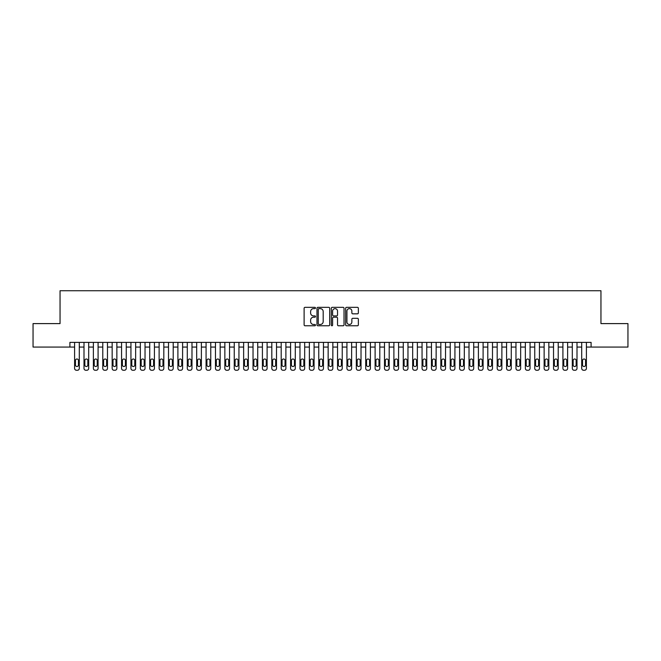 <?xml version="1.0" encoding="UTF-8"?>
<svg xmlns="http://www.w3.org/2000/svg" width="661" height="661" viewBox="0 0 661 661"><rect width="100%" height="100%" fill="white"/><g stroke="black" fill="none" stroke-linecap="round" stroke-linejoin="round"><path stroke-width="0.99" d="M315.479 307.985A0.644 0.644 0 0 0 314.826 307.34L305.035 307.34A0.925 0.925 0 0 0 304.118 308.257L304.118 324.848A0.925 0.925 0 0 0 305.035 325.774L314.826 325.774A0.644 0.644 0 0 0 315.479 325.129A0.644 0.644 0 0 0 314.826 324.485L313.562 324.485A2.95 2.95 0 0 1 310.612 321.535L310.612 320.147A2.95 2.95 0 0 1 313.562 317.197L314.826 317.197A0.644 0.644 0 0 0 315.479 316.553A0.644 0.644 0 0 0 314.826 315.908L313.562 315.908A2.95 2.95 0 0 1 310.612 312.959L310.612 311.579A2.95 2.95 0 0 1 313.562 308.629L314.826 308.629A0.644 0.644 0 0 0 315.479 307.985M357.436 313.835A0.925 0.925 0 0 0 358.361 312.917L358.361 308.257A0.925 0.925 0 0 0 357.436 307.34L346.562 307.34A0.925 0.925 0 0 0 345.637 308.257L345.637 324.848A0.925 0.925 0 0 0 346.562 325.774L357.436 325.774A0.925 0.925 0 0 0 358.361 324.848L358.361 319.23A0.925 0.925 0 0 0 357.436 318.305L352.784 318.305A0.925 0.925 0 0 0 351.859 319.23L351.859 322.014A2.462 2.462 0 0 1 349.396 324.485A2.462 2.462 0 0 1 346.934 322.014L346.934 311.091A2.462 2.462 0 0 1 349.396 308.629A2.462 2.462 0 0 1 351.859 311.091L351.859 312.917A0.925 0.925 0 0 0 352.784 313.835L357.436 313.835M69.909 347.075L33.05 347.075L33.05 323.601L60.052 323.601L60.052 290.733L600.948 290.733L600.948 323.601L627.95 323.601L627.95 347.075L591.091 347.075L591.091 342.381L69.909 342.381L69.909 347.075L74.602 347.075M329.69 308.257A0.925 0.925 0 0 0 328.773 307.34L317.891 307.34A0.925 0.925 0 0 0 316.974 308.257L316.974 324.848A0.925 0.925 0 0 0 317.891 325.774L328.773 325.774A0.925 0.925 0 0 0 329.69 324.848L329.69 308.257M332.227 307.34L343.109 307.34A0.925 0.925 0 0 1 344.026 308.257L344.026 324.848A0.925 0.925 0 0 1 343.109 325.774L338.449 325.774A0.925 0.925 0 0 1 337.531 324.848L337.531 318.123A0.925 0.925 0 0 0 336.606 317.197L333.516 317.197A0.925 0.925 0 0 0 332.599 318.123L332.599 325.129A0.644 0.644 0 0 1 331.954 325.774A0.644 0.644 0 0 1 331.31 325.129L331.31 308.257A0.925 0.925 0 0 1 332.227 307.34M79.295 342.381L79.295 368.392L79.295 347.075L83.997 347.075M88.69 342.381L88.69 368.392L88.69 347.075L93.383 347.075M98.084 342.381L98.084 368.392L98.084 347.075L102.777 347.075M107.47 342.381L107.47 368.392L107.47 347.075L112.163 347.075M116.865 342.381L116.865 368.392L116.865 347.075L121.558 347.075M126.251 342.381L126.251 368.392L126.251 347.075L130.944 347.075M135.645 342.381L135.645 368.392L135.645 347.075L140.339 347.075M145.032 342.381L145.032 368.392L145.032 347.075L149.733 347.075M154.426 342.381L154.426 368.392L154.426 347.075L159.119 347.075M163.812 342.381L163.812 368.392L163.812 347.075L168.514 347.075M173.207 342.381L173.207 368.392L173.207 347.075L177.9 347.075M182.593 342.381L182.593 368.392L182.593 347.075L187.294 347.075M191.987 342.381L191.987 368.392L191.987 347.075L196.681 347.075M201.382 342.381L201.382 368.392L201.382 347.075L206.075 347.075M210.768 342.381L210.768 368.392L210.768 347.075L215.461 347.075M220.163 342.381L220.163 368.392L220.163 347.075L224.856 347.075M229.549 342.381L229.549 368.392L229.549 347.075L234.242 347.075M238.943 342.381L238.943 368.392L238.943 347.075L243.636 347.075M248.329 342.381L248.329 368.392L248.329 347.075L253.031 347.075M257.724 342.381L257.724 368.392L257.724 347.075L262.417 347.075M267.11 342.381L267.11 368.392L267.11 347.075L271.811 347.075M276.505 342.381L276.505 368.392L276.505 347.075L281.198 347.075M285.891 342.381L285.891 368.392L285.891 347.075L290.592 347.075M295.285 342.381L295.285 368.392L295.285 347.075L299.978 347.075M304.68 342.381L304.68 368.392L304.68 347.075L309.373 347.075M314.066 342.381L314.066 368.392L314.066 347.075L318.759 347.075M323.46 342.381L323.46 368.392L323.46 347.075L328.153 347.075M332.847 342.381L332.847 368.392L332.847 347.075L337.54 347.075M342.241 342.381L342.241 368.392L342.241 347.075L346.934 347.075M351.627 342.381L351.627 368.392L351.627 347.075L356.32 347.075M361.022 342.381L361.022 368.392L361.022 347.075L365.715 347.075M370.408 342.381L370.408 368.392L370.408 347.075L375.109 347.075M379.802 342.381L379.802 368.392L379.802 347.075L384.495 347.075M389.189 342.381L389.189 368.392L389.189 347.075L393.89 347.075M398.583 342.381L398.583 368.392L398.583 347.075L403.276 347.075M407.969 342.381L407.969 368.392L407.969 347.075L412.671 347.075M417.364 342.381L417.364 368.392L417.364 347.075L422.057 347.075M426.758 342.381L426.758 368.392L426.758 347.075L431.451 347.075M436.144 342.381L436.144 368.392L436.144 347.075L440.837 347.075M445.539 342.381L445.539 368.392L445.539 347.075L450.232 347.075M454.925 342.381L454.925 368.392L454.925 347.075L459.618 347.075M464.319 342.381L464.319 368.392L464.319 347.075L469.013 347.075M473.706 342.381L473.706 368.392L473.706 347.075L478.407 347.075M483.1 342.381L483.1 368.392L483.1 347.075L487.793 347.075M492.486 342.381L492.486 368.392L492.486 347.075L497.188 347.075M501.881 342.381L501.881 368.392L501.881 347.075L506.574 347.075M511.267 342.381L511.267 368.392L511.267 347.075L515.968 347.075M520.661 342.381L520.661 368.392L520.661 347.075L525.355 347.075M530.056 342.381L530.056 368.392L530.056 347.075L534.749 347.075M539.442 342.381L539.442 368.392L539.442 347.075L544.135 347.075M548.837 342.381L548.837 368.392L548.837 347.075L553.53 347.075M558.223 342.381L558.223 368.392L558.223 347.075L562.916 347.075M567.617 342.381L567.617 368.392L567.617 347.075L572.31 347.075M577.003 342.381L577.003 368.392L577.003 347.075L581.705 347.075M586.398 342.381L586.398 368.392L586.398 347.075L591.091 347.075M318.908 308.629A0.644 0.644 0 0 0 318.263 309.274L318.263 323.84A0.644 0.644 0 0 0 318.908 324.485L320.246 324.485A2.95 2.95 0 0 0 323.196 321.535L323.196 311.579A2.95 2.95 0 0 0 320.246 308.629L318.908 308.629M337.531 311.141A2.462 2.462 0 0 0 335.061 308.67A2.462 2.462 0 0 0 332.599 311.141L332.599 314.991A0.925 0.925 0 0 0 333.516 315.908L336.606 315.908A0.925 0.925 0 0 0 337.531 314.991L337.531 311.141M75.445 365.012A1.504 1.504 80.5 0 0 76.949 366.516A1.504 1.504 80.5 0 0 78.452 365.012A1.504 1.504 -80.5 0 1 76.949 366.516A1.504 1.504 -80.5 0 1 75.445 365.012L75.445 360.501A1.504 1.504 -80.5 0 1 76.949 358.997A1.504 1.504 -80.5 0 1 78.452 360.501A1.504 1.504 80.5 0 0 76.949 358.997A1.504 1.504 80.5 0 0 75.445 360.501M74.602 342.381L74.602 368.392A1.876 1.876 99.5 0 0 76.486 370.267L77.42 370.267A1.876 1.876 99.5 0 0 79.295 368.392M78.452 360.501L78.452 365.012M84.839 365.012A1.504 1.504 80.5 0 0 86.343 366.516A1.504 1.504 80.5 0 0 87.847 365.012A1.504 1.504 -80.5 0 1 86.343 366.516A1.504 1.504 -80.5 0 1 84.839 365.012L84.839 360.501A1.504 1.504 -80.5 0 1 86.343 358.997A1.504 1.504 -80.5 0 1 87.847 360.501A1.504 1.504 80.5 0 0 86.343 358.997A1.504 1.504 80.5 0 0 84.839 360.501M94.234 365.012A1.504 1.504 80.5 0 0 95.729 366.516A1.504 1.504 80.5 0 0 97.233 365.012A1.504 1.504 -80.5 0 1 95.729 366.516A1.504 1.504 -80.5 0 1 94.234 365.012L94.234 360.501A1.504 1.504 -80.5 0 1 95.729 358.997A1.504 1.504 -80.5 0 1 97.233 360.501A1.504 1.504 80.5 0 0 95.729 358.997A1.504 1.504 80.5 0 0 94.234 360.501M103.62 365.012A1.504 1.504 80.5 0 0 105.124 366.516A1.504 1.504 80.5 0 0 106.628 365.012A1.504 1.504 -80.5 0 1 105.124 366.516A1.504 1.504 -80.5 0 1 103.62 365.012L103.62 360.501A1.504 1.504 -80.5 0 1 105.124 358.997A1.504 1.504 -80.5 0 1 106.628 360.501A1.504 1.504 80.5 0 0 105.124 358.997A1.504 1.504 80.5 0 0 103.62 360.501M113.014 365.012A1.504 1.504 80.5 0 0 114.518 366.516A1.504 1.504 80.5 0 0 116.014 365.012A1.504 1.504 -80.5 0 1 114.518 366.516A1.504 1.504 -80.5 0 1 113.014 365.012L113.014 360.501A1.504 1.504 -80.5 0 1 114.518 358.997A1.504 1.504 -80.5 0 1 116.014 360.501A1.504 1.504 80.5 0 0 114.518 358.997A1.504 1.504 80.5 0 0 113.014 360.501M83.997 342.381L83.997 368.392A1.876 1.876 99.5 0 0 85.872 370.267L86.814 370.267A1.876 1.876 99.5 0 0 88.69 368.392M87.847 360.501L87.847 365.012M93.383 342.381L93.383 368.392A1.876 1.876 99.5 0 0 95.267 370.267L96.2 370.267A1.876 1.876 99.5 0 0 98.084 368.392M97.233 360.501L97.233 365.012M102.777 342.381L102.777 368.392A1.876 1.876 99.5 0 0 104.653 370.267L105.595 370.267A1.876 1.876 99.5 0 0 107.47 368.392M106.628 360.501L106.628 365.012M112.163 342.381L112.163 368.392A1.876 1.876 99.5 0 0 114.047 370.267L114.981 370.267A1.876 1.876 99.5 0 0 116.865 368.392M116.014 360.501L116.014 365.012M122.401 365.012A1.504 1.504 80.5 0 0 123.904 366.516A1.504 1.504 80.5 0 0 125.408 365.012A1.504 1.504 -80.5 0 1 123.904 366.516A1.504 1.504 -80.5 0 1 122.401 365.012L122.401 360.501A1.504 1.504 -80.5 0 1 123.904 358.997A1.504 1.504 -80.5 0 1 125.408 360.501A1.504 1.504 80.5 0 0 123.904 358.997A1.504 1.504 80.5 0 0 122.401 360.501M121.558 342.381L121.558 368.392A1.876 1.876 99.5 0 0 123.433 370.267L124.375 370.267A1.876 1.876 99.5 0 0 126.251 368.392M125.408 360.501L125.408 365.012M131.795 365.012A1.504 1.504 80.5 0 0 133.299 366.516A1.504 1.504 80.5 0 0 134.794 365.012A1.504 1.504 -80.5 0 1 133.299 366.516A1.504 1.504 -80.5 0 1 131.795 365.012L131.795 360.501A1.504 1.504 -80.5 0 1 133.299 358.997A1.504 1.504 -80.5 0 1 134.794 360.501A1.504 1.504 80.5 0 0 133.299 358.997A1.504 1.504 80.5 0 0 131.795 360.501M130.944 342.381L130.944 368.392A1.876 1.876 99.5 0 0 132.828 370.267L133.762 370.267A1.876 1.876 99.5 0 0 135.645 368.392M134.794 360.501L134.794 365.012M141.181 365.012A1.504 1.504 80.5 0 0 142.685 366.516A1.504 1.504 80.5 0 0 144.189 365.012A1.504 1.504 -80.5 0 1 142.685 366.516A1.504 1.504 -80.5 0 1 141.181 365.012L141.181 360.501A1.504 1.504 -80.5 0 1 142.685 358.997A1.504 1.504 -80.5 0 1 144.189 360.501A1.504 1.504 80.5 0 0 142.685 358.997A1.504 1.504 80.5 0 0 141.181 360.501M140.339 342.381L140.339 368.392A1.876 1.876 99.5 0 0 142.214 370.267L143.156 370.267A1.876 1.876 99.5 0 0 145.032 368.392M144.189 360.501L144.189 365.012M150.576 365.012A1.504 1.504 80.5 0 0 152.08 366.516A1.504 1.504 80.5 0 0 153.583 365.012A1.504 1.504 -80.5 0 1 152.08 366.516A1.504 1.504 -80.5 0 1 150.576 365.012L150.576 360.501A1.504 1.504 -80.5 0 1 152.08 358.997A1.504 1.504 -80.5 0 1 153.583 360.501A1.504 1.504 80.5 0 0 152.08 358.997A1.504 1.504 80.5 0 0 150.576 360.501M149.733 342.381L149.733 368.392A1.876 1.876 99.5 0 0 151.609 370.267L152.551 370.267A1.876 1.876 99.5 0 0 154.426 368.392M153.583 360.501L153.583 365.012M159.962 365.012A1.504 1.504 80.5 0 0 161.466 366.516A1.504 1.504 80.5 0 0 162.97 365.012A1.504 1.504 -80.5 0 1 161.466 366.516A1.504 1.504 -80.5 0 1 159.962 365.012L159.962 360.501A1.504 1.504 -80.5 0 1 161.466 358.997A1.504 1.504 -80.5 0 1 162.97 360.501A1.504 1.504 80.5 0 0 161.466 358.997A1.504 1.504 80.5 0 0 159.962 360.501M169.356 365.012A1.504 1.504 80.5 0 0 170.86 366.516A1.504 1.504 80.5 0 0 172.364 365.012A1.504 1.504 -80.5 0 1 170.86 366.516A1.504 1.504 -80.5 0 1 169.356 365.012L169.356 360.501A1.504 1.504 -80.5 0 1 170.86 358.997A1.504 1.504 -80.5 0 1 172.364 360.501A1.504 1.504 80.5 0 0 170.86 358.997A1.504 1.504 80.5 0 0 169.356 360.501M178.743 365.012A1.504 1.504 80.5 0 0 180.246 366.516A1.504 1.504 80.5 0 0 181.75 365.012A1.504 1.504 -80.5 0 1 180.246 366.516A1.504 1.504 -80.5 0 1 178.743 365.012L178.743 360.501A1.504 1.504 -80.5 0 1 180.246 358.997A1.504 1.504 -80.5 0 1 181.75 360.501A1.504 1.504 80.5 0 0 180.246 358.997A1.504 1.504 80.5 0 0 178.743 360.501M188.137 365.012A1.504 1.504 80.5 0 0 189.641 366.516A1.504 1.504 80.5 0 0 191.145 365.012A1.504 1.504 -80.5 0 1 189.641 366.516A1.504 1.504 -80.5 0 1 188.137 365.012L188.137 360.501A1.504 1.504 -80.5 0 1 189.641 358.997A1.504 1.504 -80.5 0 1 191.145 360.501A1.504 1.504 80.5 0 0 189.641 358.997A1.504 1.504 80.5 0 0 188.137 360.501M197.532 365.012A1.504 1.504 80.5 0 0 199.027 366.516A1.504 1.504 80.5 0 0 200.531 365.012A1.504 1.504 -80.5 0 1 199.027 366.516A1.504 1.504 -80.5 0 1 197.532 365.012L197.532 360.501A1.504 1.504 -80.5 0 1 199.027 358.997A1.504 1.504 -80.5 0 1 200.531 360.501A1.504 1.504 80.5 0 0 199.027 358.997A1.504 1.504 80.5 0 0 197.532 360.501M206.918 365.012A1.504 1.504 80.5 0 0 208.422 366.516A1.504 1.504 80.5 0 0 209.925 365.012A1.504 1.504 -80.5 0 1 208.422 366.516A1.504 1.504 -80.5 0 1 206.918 365.012L206.918 360.501A1.504 1.504 -80.5 0 1 208.422 358.997A1.504 1.504 -80.5 0 1 209.925 360.501A1.504 1.504 80.5 0 0 208.422 358.997A1.504 1.504 80.5 0 0 206.918 360.501M216.312 365.012A1.504 1.504 80.5 0 0 217.808 366.516A1.504 1.504 80.5 0 0 219.312 365.012A1.504 1.504 -80.5 0 1 217.808 366.516A1.504 1.504 -80.5 0 1 216.312 365.012L216.312 360.501A1.504 1.504 -80.5 0 1 217.808 358.997A1.504 1.504 -80.5 0 1 219.312 360.501A1.504 1.504 80.5 0 0 217.808 358.997A1.504 1.504 80.5 0 0 216.312 360.501M225.698 365.012A1.504 1.504 80.5 0 0 227.202 366.516A1.504 1.504 80.5 0 0 228.706 365.012A1.504 1.504 -80.5 0 1 227.202 366.516A1.504 1.504 -80.5 0 1 225.698 365.012L225.698 360.501A1.504 1.504 -80.5 0 1 227.202 358.997A1.504 1.504 -80.5 0 1 228.706 360.501A1.504 1.504 80.5 0 0 227.202 358.997A1.504 1.504 80.5 0 0 225.698 360.501M235.093 365.012A1.504 1.504 80.5 0 0 236.597 366.516A1.504 1.504 80.5 0 0 238.092 365.012A1.504 1.504 -80.5 0 1 236.597 366.516A1.504 1.504 -80.5 0 1 235.093 365.012L235.093 360.501A1.504 1.504 -80.5 0 1 236.597 358.997A1.504 1.504 -80.5 0 1 238.092 360.501A1.504 1.504 80.5 0 0 236.597 358.997A1.504 1.504 80.5 0 0 235.093 360.501M244.479 365.012A1.504 1.504 80.5 0 0 245.983 366.516A1.504 1.504 80.5 0 0 247.487 365.012A1.504 1.504 -80.5 0 1 245.983 366.516A1.504 1.504 -80.5 0 1 244.479 365.012L244.479 360.501A1.504 1.504 -80.5 0 1 245.983 358.997A1.504 1.504 -80.5 0 1 247.487 360.501A1.504 1.504 80.5 0 0 245.983 358.997A1.504 1.504 80.5 0 0 244.479 360.501M253.874 365.012A1.504 1.504 80.5 0 0 255.377 366.516A1.504 1.504 80.5 0 0 256.881 365.012A1.504 1.504 -80.5 0 1 255.377 366.516A1.504 1.504 -80.5 0 1 253.874 365.012L253.874 360.501A1.504 1.504 -80.5 0 1 255.377 358.997A1.504 1.504 -80.5 0 1 256.881 360.501A1.504 1.504 80.5 0 0 255.377 358.997A1.504 1.504 80.5 0 0 253.874 360.501M263.26 365.012A1.504 1.504 80.5 0 0 264.764 366.516A1.504 1.504 80.5 0 0 266.267 365.012A1.504 1.504 -80.5 0 1 264.764 366.516A1.504 1.504 -80.5 0 1 263.26 365.012L263.26 360.501A1.504 1.504 -80.5 0 1 264.764 358.997A1.504 1.504 -80.5 0 1 266.267 360.501A1.504 1.504 80.5 0 0 264.764 358.997A1.504 1.504 80.5 0 0 263.26 360.501M159.119 342.381L159.119 368.392A1.876 1.876 99.5 0 0 160.995 370.267L161.937 370.267A1.876 1.876 99.5 0 0 163.812 368.392M162.97 360.501L162.97 365.012M168.514 342.381L168.514 368.392A1.876 1.876 99.5 0 0 170.389 370.267L171.331 370.267A1.876 1.876 99.5 0 0 173.207 368.392M172.364 360.501L172.364 365.012M177.9 342.381L177.9 368.392A1.876 1.876 99.5 0 0 179.775 370.267L180.717 370.267A1.876 1.876 99.5 0 0 182.593 368.392M181.75 360.501L181.75 365.012M187.294 342.381L187.294 368.392A1.876 1.876 99.5 0 0 189.17 370.267L190.112 370.267A1.876 1.876 99.5 0 0 191.987 368.392M191.145 360.501L191.145 365.012M196.681 342.381L196.681 368.392A1.876 1.876 99.5 0 0 198.564 370.267L199.498 370.267A1.876 1.876 99.5 0 0 201.382 368.392M200.531 360.501L200.531 365.012M206.075 342.381L206.075 368.392A1.876 1.876 99.5 0 0 207.951 370.267L208.893 370.267A1.876 1.876 99.5 0 0 210.768 368.392M209.925 360.501L209.925 365.012M215.461 342.381L215.461 368.392A1.876 1.876 99.5 0 0 217.345 370.267L218.279 370.267A1.876 1.876 99.5 0 0 220.163 368.392M219.312 360.501L219.312 365.012M224.856 342.381L224.856 368.392A1.876 1.876 99.5 0 0 226.731 370.267L227.673 370.267A1.876 1.876 99.5 0 0 229.549 368.392M228.706 360.501L228.706 365.012M234.242 342.381L234.242 368.392A1.876 1.876 99.5 0 0 236.126 370.267L237.059 370.267A1.876 1.876 99.5 0 0 238.943 368.392M238.092 360.501L238.092 365.012M243.636 342.381L243.636 368.392A1.876 1.876 99.5 0 0 245.512 370.267L246.454 370.267A1.876 1.876 99.5 0 0 248.329 368.392M247.487 360.501L247.487 365.012M253.031 342.381L253.031 368.392A1.876 1.876 99.5 0 0 254.906 370.267L255.84 370.267A1.876 1.876 99.5 0 0 257.724 368.392M256.881 360.501L256.881 365.012M262.417 342.381L262.417 368.392A1.876 1.876 99.5 0 0 264.293 370.267L265.235 370.267A1.876 1.876 99.5 0 0 267.11 368.392M266.267 360.501L266.267 365.012M272.654 365.012A1.504 1.504 80.5 0 0 274.158 366.516A1.504 1.504 80.5 0 0 275.662 365.012A1.504 1.504 -80.5 0 1 274.158 366.516A1.504 1.504 -80.5 0 1 272.654 365.012L272.654 360.501A1.504 1.504 -80.5 0 1 274.158 358.997A1.504 1.504 -80.5 0 1 275.662 360.501A1.504 1.504 80.5 0 0 274.158 358.997A1.504 1.504 80.5 0 0 272.654 360.501M282.04 365.012A1.504 1.504 80.5 0 0 283.544 366.516A1.504 1.504 80.5 0 0 285.048 365.012A1.504 1.504 -80.5 0 1 283.544 366.516A1.504 1.504 -80.5 0 1 282.04 365.012L282.04 360.501A1.504 1.504 -80.5 0 1 283.544 358.997A1.504 1.504 -80.5 0 1 285.048 360.501A1.504 1.504 80.5 0 0 283.544 358.997A1.504 1.504 80.5 0 0 282.04 360.501M291.435 365.012A1.504 1.504 80.5 0 0 292.939 366.516A1.504 1.504 80.5 0 0 294.442 365.012A1.504 1.504 -80.5 0 1 292.939 366.516A1.504 1.504 -80.5 0 1 291.435 365.012L291.435 360.501A1.504 1.504 -80.5 0 1 292.939 358.997A1.504 1.504 -80.5 0 1 294.442 360.501A1.504 1.504 80.5 0 0 292.939 358.997A1.504 1.504 80.5 0 0 291.435 360.501M300.829 365.012A1.504 1.504 80.5 0 0 302.325 366.516A1.504 1.504 80.5 0 0 303.829 365.012A1.504 1.504 -80.5 0 1 302.325 366.516A1.504 1.504 -80.5 0 1 300.829 365.012L300.829 360.501A1.504 1.504 -80.5 0 1 302.325 358.997A1.504 1.504 -80.5 0 1 303.829 360.501A1.504 1.504 80.5 0 0 302.325 358.997A1.504 1.504 80.5 0 0 300.829 360.501M271.811 342.381L271.811 368.392A1.876 1.876 99.5 0 0 273.687 370.267L274.629 370.267A1.876 1.876 99.5 0 0 276.505 368.392M275.662 360.501L275.662 365.012M281.198 342.381L281.198 368.392A1.876 1.876 99.5 0 0 283.073 370.267L284.015 370.267A1.876 1.876 99.5 0 0 285.891 368.392M285.048 360.501L285.048 365.012M290.592 342.381L290.592 368.392A1.876 1.876 99.5 0 0 292.468 370.267L293.41 370.267A1.876 1.876 99.5 0 0 295.285 368.392M294.442 360.501L294.442 365.012M299.978 342.381L299.978 368.392A1.876 1.876 99.5 0 0 301.862 370.267L302.796 370.267A1.876 1.876 99.5 0 0 304.68 368.392M303.829 360.501L303.829 365.012M310.216 365.012A1.504 1.504 80.5 0 0 311.719 366.516A1.504 1.504 80.5 0 0 313.223 365.012A1.504 1.504 -80.5 0 1 311.719 366.516A1.504 1.504 -80.5 0 1 310.216 365.012L310.216 360.501A1.504 1.504 -80.5 0 1 311.719 358.997A1.504 1.504 -80.5 0 1 313.223 360.501A1.504 1.504 80.5 0 0 311.719 358.997A1.504 1.504 80.5 0 0 310.216 360.501M309.373 342.381L309.373 368.392A1.876 1.876 99.5 0 0 311.248 370.267L312.19 370.267A1.876 1.876 99.5 0 0 314.066 368.392M313.223 360.501L313.223 365.012M319.61 365.012A1.504 1.504 80.5 0 0 321.106 366.516A1.504 1.504 80.5 0 0 322.609 365.012A1.504 1.504 -80.5 0 1 321.106 366.516A1.504 1.504 -80.5 0 1 319.61 365.012L319.61 360.501A1.504 1.504 -80.5 0 1 321.106 358.997A1.504 1.504 -80.5 0 1 322.609 360.501A1.504 1.504 80.5 0 0 321.106 358.997A1.504 1.504 80.5 0 0 319.61 360.501M318.759 342.381L318.759 368.392A1.876 1.876 99.5 0 0 320.643 370.267L321.577 370.267A1.876 1.876 99.5 0 0 323.46 368.392M322.609 360.501L322.609 365.012M328.996 365.012A1.504 1.504 80.5 0 0 330.5 366.516A1.504 1.504 80.5 0 0 332.004 365.012A1.504 1.504 -80.5 0 1 330.5 366.516A1.504 1.504 -80.5 0 1 328.996 365.012L328.996 360.501A1.504 1.504 -80.5 0 1 330.5 358.997A1.504 1.504 -80.5 0 1 332.004 360.501A1.504 1.504 80.5 0 0 330.5 358.997A1.504 1.504 80.5 0 0 328.996 360.501M328.153 342.381L328.153 368.392A1.876 1.876 99.5 0 0 330.029 370.267L330.971 370.267A1.876 1.876 99.5 0 0 332.847 368.392M332.004 360.501L332.004 365.012M338.391 365.012A1.504 1.504 80.5 0 0 339.894 366.516A1.504 1.504 80.5 0 0 341.39 365.012A1.504 1.504 -80.5 0 1 339.894 366.516A1.504 1.504 -80.5 0 1 338.391 365.012L338.391 360.501A1.504 1.504 -80.5 0 1 339.894 358.997A1.504 1.504 -80.5 0 1 341.39 360.501A1.504 1.504 80.5 0 0 339.894 358.997A1.504 1.504 80.5 0 0 338.391 360.501M337.54 342.381L337.54 368.392A1.876 1.876 99.5 0 0 339.424 370.267L340.357 370.267A1.876 1.876 99.5 0 0 342.241 368.392M341.39 360.501L341.39 365.012M347.777 365.012A1.504 1.504 80.5 0 0 349.281 366.516A1.504 1.504 80.5 0 0 350.784 365.012A1.504 1.504 -80.5 0 1 349.281 366.516A1.504 1.504 -80.5 0 1 347.777 365.012L347.777 360.501A1.504 1.504 -80.5 0 1 349.281 358.997A1.504 1.504 -80.5 0 1 350.784 360.501A1.504 1.504 80.5 0 0 349.281 358.997A1.504 1.504 80.5 0 0 347.777 360.501M346.934 342.381L346.934 368.392A1.876 1.876 99.5 0 0 348.81 370.267L349.752 370.267A1.876 1.876 99.5 0 0 351.627 368.392M350.784 360.501L350.784 365.012M357.171 365.012A1.504 1.504 80.5 0 0 358.675 366.516A1.504 1.504 80.5 0 0 360.171 365.012A1.504 1.504 -80.5 0 1 358.675 366.516A1.504 1.504 -80.5 0 1 357.171 365.012L357.171 360.501A1.504 1.504 -80.5 0 1 358.675 358.997A1.504 1.504 -80.5 0 1 360.171 360.501A1.504 1.504 80.5 0 0 358.675 358.997A1.504 1.504 80.5 0 0 357.171 360.501M356.32 342.381L356.32 368.392A1.876 1.876 99.5 0 0 358.204 370.267L359.138 370.267A1.876 1.876 99.5 0 0 361.022 368.392M360.171 360.501L360.171 365.012M366.558 365.012A1.504 1.504 80.5 0 0 368.061 366.516A1.504 1.504 80.5 0 0 369.565 365.012A1.504 1.504 -80.5 0 1 368.061 366.516A1.504 1.504 -80.5 0 1 366.558 365.012L366.558 360.501A1.504 1.504 -80.5 0 1 368.061 358.997A1.504 1.504 -80.5 0 1 369.565 360.501A1.504 1.504 80.5 0 0 368.061 358.997A1.504 1.504 80.5 0 0 366.558 360.501M365.715 342.381L365.715 368.392A1.876 1.876 99.5 0 0 367.59 370.267L368.532 370.267A1.876 1.876 99.5 0 0 370.408 368.392M369.565 360.501L369.565 365.012M375.952 365.012A1.504 1.504 80.5 0 0 377.456 366.516A1.504 1.504 80.5 0 0 378.96 365.012A1.504 1.504 -80.5 0 1 377.456 366.516A1.504 1.504 -80.5 0 1 375.952 365.012L375.952 360.501A1.504 1.504 -80.5 0 1 377.456 358.997A1.504 1.504 -80.5 0 1 378.96 360.501A1.504 1.504 80.5 0 0 377.456 358.997A1.504 1.504 80.5 0 0 375.952 360.501M375.109 342.381L375.109 368.392A1.876 1.876 99.5 0 0 376.985 370.267L377.927 370.267A1.876 1.876 99.5 0 0 379.802 368.392M378.96 360.501L378.96 365.012M385.338 365.012A1.504 1.504 80.5 0 0 386.842 366.516A1.504 1.504 80.5 0 0 388.346 365.012A1.504 1.504 -80.5 0 1 386.842 366.516A1.504 1.504 -80.5 0 1 385.338 365.012L385.338 360.501A1.504 1.504 -80.5 0 1 386.842 358.997A1.504 1.504 -80.5 0 1 388.346 360.501A1.504 1.504 80.5 0 0 386.842 358.997A1.504 1.504 80.5 0 0 385.338 360.501M384.495 342.381L384.495 368.392A1.876 1.876 99.5 0 0 386.371 370.267L387.313 370.267A1.876 1.876 99.5 0 0 389.189 368.392M388.346 360.501L388.346 365.012M394.733 365.012A1.504 1.504 80.5 0 0 396.236 366.516A1.504 1.504 80.5 0 0 397.74 365.012A1.504 1.504 -80.5 0 1 396.236 366.516A1.504 1.504 -80.5 0 1 394.733 365.012L394.733 360.501A1.504 1.504 -80.5 0 1 396.236 358.997A1.504 1.504 -80.5 0 1 397.74 360.501A1.504 1.504 80.5 0 0 396.236 358.997A1.504 1.504 80.5 0 0 394.733 360.501M393.89 342.381L393.89 368.392A1.876 1.876 99.5 0 0 395.765 370.267L396.707 370.267A1.876 1.876 99.5 0 0 398.583 368.392M397.74 360.501L397.74 365.012M404.119 365.012A1.504 1.504 80.5 0 0 405.623 366.516A1.504 1.504 80.5 0 0 407.126 365.012A1.504 1.504 -80.5 0 1 405.623 366.516A1.504 1.504 -80.5 0 1 404.119 365.012L404.119 360.501A1.504 1.504 -80.5 0 1 405.623 358.997A1.504 1.504 -80.5 0 1 407.126 360.501A1.504 1.504 80.5 0 0 405.623 358.997A1.504 1.504 80.5 0 0 404.119 360.501M403.276 342.381L403.276 368.392A1.876 1.876 99.5 0 0 405.16 370.267L406.094 370.267A1.876 1.876 99.5 0 0 407.969 368.392M407.126 360.501L407.126 365.012M413.513 365.012A1.504 1.504 80.5 0 0 415.017 366.516A1.504 1.504 80.5 0 0 416.521 365.012A1.504 1.504 -80.5 0 1 415.017 366.516A1.504 1.504 -80.5 0 1 413.513 365.012L413.513 360.501A1.504 1.504 -80.5 0 1 415.017 358.997A1.504 1.504 -80.5 0 1 416.521 360.501A1.504 1.504 80.5 0 0 415.017 358.997A1.504 1.504 80.5 0 0 413.513 360.501M412.671 342.381L412.671 368.392A1.876 1.876 99.5 0 0 414.546 370.267L415.488 370.267A1.876 1.876 99.5 0 0 417.364 368.392M416.521 360.501L416.521 365.012M422.908 365.012A1.504 1.504 80.5 0 0 424.403 366.516A1.504 1.504 80.5 0 0 425.907 365.012A1.504 1.504 -80.5 0 1 424.403 366.516A1.504 1.504 -80.5 0 1 422.908 365.012L422.908 360.501A1.504 1.504 -80.5 0 1 424.403 358.997A1.504 1.504 -80.5 0 1 425.907 360.501A1.504 1.504 80.5 0 0 424.403 358.997A1.504 1.504 80.5 0 0 422.908 360.501M422.057 342.381L422.057 368.392A1.876 1.876 99.5 0 0 423.941 370.267L424.874 370.267A1.876 1.876 99.5 0 0 426.758 368.392M425.907 360.501L425.907 365.012M432.294 365.012A1.504 1.504 80.5 0 0 433.798 366.516A1.504 1.504 80.5 0 0 435.302 365.012A1.504 1.504 -80.5 0 1 433.798 366.516A1.504 1.504 -80.5 0 1 432.294 365.012L432.294 360.501A1.504 1.504 -80.5 0 1 433.798 358.997A1.504 1.504 -80.5 0 1 435.302 360.501A1.504 1.504 80.5 0 0 433.798 358.997A1.504 1.504 80.5 0 0 432.294 360.501M431.451 342.381L431.451 368.392A1.876 1.876 99.5 0 0 433.327 370.267L434.269 370.267A1.876 1.876 99.5 0 0 436.144 368.392M435.302 360.501L435.302 365.012M441.688 365.012A1.504 1.504 80.5 0 0 443.192 366.516A1.504 1.504 80.5 0 0 444.688 365.012A1.504 1.504 -80.5 0 1 443.192 366.516A1.504 1.504 -80.5 0 1 441.688 365.012L441.688 360.501A1.504 1.504 -80.5 0 1 443.192 358.997A1.504 1.504 -80.5 0 1 444.688 360.501A1.504 1.504 80.5 0 0 443.192 358.997A1.504 1.504 80.5 0 0 441.688 360.501M440.837 342.381L440.837 368.392A1.876 1.876 99.5 0 0 442.721 370.267L443.655 370.267A1.876 1.876 99.5 0 0 445.539 368.392M444.688 360.501L444.688 365.012M451.075 365.012A1.504 1.504 80.5 0 0 452.578 366.516A1.504 1.504 80.5 0 0 454.082 365.012A1.504 1.504 -80.5 0 1 452.578 366.516A1.504 1.504 -80.5 0 1 451.075 365.012L451.075 360.501A1.504 1.504 -80.5 0 1 452.578 358.997A1.504 1.504 -80.5 0 1 454.082 360.501A1.504 1.504 80.5 0 0 452.578 358.997A1.504 1.504 80.5 0 0 451.075 360.501M450.232 342.381L450.232 368.392A1.876 1.876 99.5 0 0 452.107 370.267L453.049 370.267A1.876 1.876 99.5 0 0 454.925 368.392M454.082 360.501L454.082 365.012M460.469 365.012A1.504 1.504 80.5 0 0 461.973 366.516A1.504 1.504 80.5 0 0 463.468 365.012A1.504 1.504 -80.5 0 1 461.973 366.516A1.504 1.504 -80.5 0 1 460.469 365.012L460.469 360.501A1.504 1.504 -80.5 0 1 461.973 358.997A1.504 1.504 -80.5 0 1 463.468 360.501A1.504 1.504 80.5 0 0 461.973 358.997A1.504 1.504 80.5 0 0 460.469 360.501M459.618 342.381L459.618 368.392A1.876 1.876 99.5 0 0 461.502 370.267L462.436 370.267A1.876 1.876 99.5 0 0 464.319 368.392M463.468 360.501L463.468 365.012M469.855 365.012A1.504 1.504 80.5 0 0 471.359 366.516A1.504 1.504 80.5 0 0 472.863 365.012A1.504 1.504 -80.5 0 1 471.359 366.516A1.504 1.504 -80.5 0 1 469.855 365.012L469.855 360.501A1.504 1.504 -80.5 0 1 471.359 358.997A1.504 1.504 -80.5 0 1 472.863 360.501A1.504 1.504 80.5 0 0 471.359 358.997A1.504 1.504 80.5 0 0 469.855 360.501M469.013 342.381L469.013 368.392A1.876 1.876 99.5 0 0 470.888 370.267L471.83 370.267A1.876 1.876 99.5 0 0 473.706 368.392M472.863 360.501L472.863 365.012M479.25 365.012A1.504 1.504 80.5 0 0 480.754 366.516A1.504 1.504 80.5 0 0 482.257 365.012A1.504 1.504 -80.5 0 1 480.754 366.516A1.504 1.504 -80.5 0 1 479.25 365.012L479.25 360.501A1.504 1.504 -80.5 0 1 480.754 358.997A1.504 1.504 -80.5 0 1 482.257 360.501A1.504 1.504 80.5 0 0 480.754 358.997A1.504 1.504 80.5 0 0 479.25 360.501M478.407 342.381L478.407 368.392A1.876 1.876 99.5 0 0 480.283 370.267L481.225 370.267A1.876 1.876 99.5 0 0 483.1 368.392M482.257 360.501L482.257 365.012M488.636 365.012A1.504 1.504 80.5 0 0 490.14 366.516A1.504 1.504 80.5 0 0 491.644 365.012A1.504 1.504 -80.5 0 1 490.14 366.516A1.504 1.504 -80.5 0 1 488.636 365.012L488.636 360.501A1.504 1.504 -80.5 0 1 490.14 358.997A1.504 1.504 -80.5 0 1 491.644 360.501A1.504 1.504 80.5 0 0 490.14 358.997A1.504 1.504 80.5 0 0 488.636 360.501M487.793 342.381L487.793 368.392A1.876 1.876 99.5 0 0 489.669 370.267L490.611 370.267A1.876 1.876 99.5 0 0 492.486 368.392M491.644 360.501L491.644 365.012M498.03 365.012A1.504 1.504 80.5 0 0 499.534 366.516A1.504 1.504 80.5 0 0 501.038 365.012A1.504 1.504 -80.5 0 1 499.534 366.516A1.504 1.504 -80.5 0 1 498.03 365.012L498.03 360.501A1.504 1.504 -80.5 0 1 499.534 358.997A1.504 1.504 -80.5 0 1 501.038 360.501A1.504 1.504 80.5 0 0 499.534 358.997A1.504 1.504 80.5 0 0 498.03 360.501M497.188 342.381L497.188 368.392A1.876 1.876 99.5 0 0 499.063 370.267L500.005 370.267A1.876 1.876 99.5 0 0 501.881 368.392M501.038 360.501L501.038 365.012M507.417 365.012A1.504 1.504 80.5 0 0 508.92 366.516A1.504 1.504 80.5 0 0 510.424 365.012A1.504 1.504 -80.5 0 1 508.92 366.516A1.504 1.504 -80.5 0 1 507.417 365.012L507.417 360.501A1.504 1.504 -80.5 0 1 508.92 358.997A1.504 1.504 -80.5 0 1 510.424 360.501A1.504 1.504 80.5 0 0 508.92 358.997A1.504 1.504 80.5 0 0 507.417 360.501M506.574 342.381L506.574 368.392A1.876 1.876 99.5 0 0 508.449 370.267L509.391 370.267A1.876 1.876 99.5 0 0 511.267 368.392M510.424 360.501L510.424 365.012M516.811 365.012A1.504 1.504 80.5 0 0 518.315 366.516A1.504 1.504 80.5 0 0 519.819 365.012A1.504 1.504 -80.5 0 1 518.315 366.516A1.504 1.504 -80.5 0 1 516.811 365.012L516.811 360.501A1.504 1.504 -80.5 0 1 518.315 358.997A1.504 1.504 -80.5 0 1 519.819 360.501A1.504 1.504 80.5 0 0 518.315 358.997A1.504 1.504 80.5 0 0 516.811 360.501M515.968 342.381L515.968 368.392A1.876 1.876 99.5 0 0 517.844 370.267L518.786 370.267A1.876 1.876 99.5 0 0 520.661 368.392M519.819 360.501L519.819 365.012M526.206 365.012A1.504 1.504 80.5 0 0 527.701 366.516A1.504 1.504 80.5 0 0 529.205 365.012A1.504 1.504 -80.5 0 1 527.701 366.516A1.504 1.504 -80.5 0 1 526.206 365.012L526.206 360.501A1.504 1.504 -80.5 0 1 527.701 358.997A1.504 1.504 -80.5 0 1 529.205 360.501A1.504 1.504 80.5 0 0 527.701 358.997A1.504 1.504 80.5 0 0 526.206 360.501M525.355 342.381L525.355 368.392A1.876 1.876 99.5 0 0 527.238 370.267L528.172 370.267A1.876 1.876 99.5 0 0 530.056 368.392M529.205 360.501L529.205 365.012M535.592 365.012A1.504 1.504 80.5 0 0 537.096 366.516A1.504 1.504 80.5 0 0 538.599 365.012A1.504 1.504 -80.5 0 1 537.096 366.516A1.504 1.504 -80.5 0 1 535.592 365.012L535.592 360.501A1.504 1.504 -80.5 0 1 537.096 358.997A1.504 1.504 -80.5 0 1 538.599 360.501A1.504 1.504 80.5 0 0 537.096 358.997A1.504 1.504 80.5 0 0 535.592 360.501M534.749 342.381L534.749 368.392A1.876 1.876 99.5 0 0 536.625 370.267L537.567 370.267A1.876 1.876 99.5 0 0 539.442 368.392M538.599 360.501L538.599 365.012M544.986 365.012A1.504 1.504 80.5 0 0 546.482 366.516A1.504 1.504 80.5 0 0 547.986 365.012A1.504 1.504 -80.5 0 1 546.482 366.516A1.504 1.504 -80.5 0 1 544.986 365.012L544.986 360.501A1.504 1.504 -80.5 0 1 546.482 358.997A1.504 1.504 -80.5 0 1 547.986 360.501A1.504 1.504 80.5 0 0 546.482 358.997A1.504 1.504 80.5 0 0 544.986 360.501M544.135 342.381L544.135 368.392A1.876 1.876 99.5 0 0 546.019 370.267L546.953 370.267A1.876 1.876 99.5 0 0 548.837 368.392M547.986 360.501L547.986 365.012M554.372 365.012A1.504 1.504 80.5 0 0 555.876 366.516A1.504 1.504 80.5 0 0 557.38 365.012A1.504 1.504 -80.5 0 1 555.876 366.516A1.504 1.504 -80.5 0 1 554.372 365.012L554.372 360.501A1.504 1.504 -80.5 0 1 555.876 358.997A1.504 1.504 -80.5 0 1 557.38 360.501A1.504 1.504 80.5 0 0 555.876 358.997A1.504 1.504 80.5 0 0 554.372 360.501M553.53 342.381L553.53 368.392A1.876 1.876 99.5 0 0 555.405 370.267L556.347 370.267A1.876 1.876 99.5 0 0 558.223 368.392M557.38 360.501L557.38 365.012M563.767 365.012A1.504 1.504 80.5 0 0 565.271 366.516A1.504 1.504 80.5 0 0 566.766 365.012A1.504 1.504 -80.5 0 1 565.271 366.516A1.504 1.504 -80.5 0 1 563.767 365.012L563.767 360.501A1.504 1.504 -80.5 0 1 565.271 358.997A1.504 1.504 -80.5 0 1 566.766 360.501A1.504 1.504 80.5 0 0 565.271 358.997A1.504 1.504 80.5 0 0 563.767 360.501M562.916 342.381L562.916 368.392A1.876 1.876 99.5 0 0 564.8 370.267L565.733 370.267A1.876 1.876 99.5 0 0 567.617 368.392M566.766 360.501L566.766 365.012M573.153 365.012A1.504 1.504 80.5 0 0 574.657 366.516A1.504 1.504 80.5 0 0 576.161 365.012A1.504 1.504 -80.5 0 1 574.657 366.516A1.504 1.504 -80.5 0 1 573.153 365.012L573.153 360.501A1.504 1.504 -80.5 0 1 574.657 358.997A1.504 1.504 -80.5 0 1 576.161 360.501A1.504 1.504 80.5 0 0 574.657 358.997A1.504 1.504 80.5 0 0 573.153 360.501M572.31 342.381L572.31 368.392A1.876 1.876 99.5 0 0 574.186 370.267L575.128 370.267A1.876 1.876 99.5 0 0 577.003 368.392M576.161 360.501L576.161 365.012M582.548 365.012A1.504 1.504 80.5 0 0 584.051 366.516A1.504 1.504 80.5 0 0 585.555 365.012A1.504 1.504 -80.5 0 1 584.051 366.516A1.504 1.504 -80.5 0 1 582.548 365.012L582.548 360.501A1.504 1.504 -80.5 0 1 584.051 358.997A1.504 1.504 -80.5 0 1 585.555 360.501A1.504 1.504 80.5 0 0 584.051 358.997A1.504 1.504 80.5 0 0 582.548 360.501M581.705 342.381L581.705 368.392A1.876 1.876 99.5 0 0 583.58 370.267L584.514 370.267A1.876 1.876 99.5 0 0 586.398 368.392M585.555 360.501L585.555 365.012"/></g></svg>
